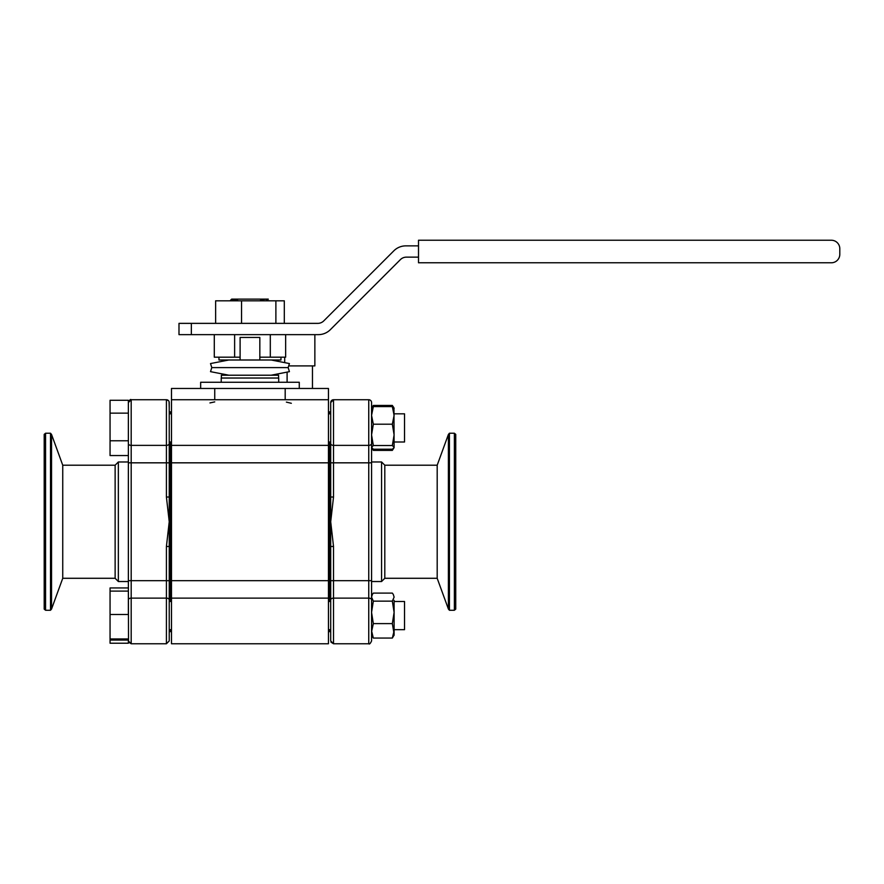 <?xml version="1.0" encoding="UTF-8"?>
<svg xmlns="http://www.w3.org/2000/svg" width="884" height="884" viewBox="0 0 884 884"><rect width="100%" height="100%" fill="white"/><g stroke="black" fill="none" stroke-linecap="round" stroke-linejoin="round"><path stroke-width="1.33" d="M218.967 357.18L218.967 359.998L228.834 359.998L210.514 363.556L211.784 367.6L288.151 367.6L211.784 367.6L210.514 371.656L228.834 375.214L271.101 375.214L289.422 371.656L288.151 367.6L289.422 363.556L271.101 359.998L280.968 359.998L280.968 357.18M240.105 359.998L240.105 337.456L259.83 337.456L259.83 359.998M191.353 323.367L178.988 323.367L178.988 334.638L191.353 334.638L191.353 323.367L317.787 323.367A8.453 8.453 0 0 0 323.765 320.892L393.833 250.824A16.907 16.907 0 0 1 405.789 245.874L418.508 245.874M191.353 334.638L318.373 334.638A16.907 16.907 0 0 0 330.329 329.688L400.397 259.62A8.453 8.453 0 0 1 406.375 257.145L418.508 257.145M285.642 334.638L285.642 357.18L259.83 357.18M240.105 357.18L214.293 357.18L214.293 334.638M270.305 334.638L270.305 357.18M234.625 357.18L234.625 334.638M328.45 411.845L329.29 411.845L329.29 413.822M329.29 442L329.29 601.496M170.645 601.496L170.645 442M170.645 413.822L170.645 411.845L171.485 411.845M328.45 598.125L171.485 598.125L171.485 643.762L328.45 643.762L328.45 388.463L285.189 388.463L285.189 399.734M171.485 598.125L171.485 388.463L285.189 388.463M200.657 388.463L200.657 382.264L299.278 382.264L299.278 388.463M330.704 631.651L329.854 631.651L329.854 629.673L329.29 631.651L328.45 631.651M171.485 631.651L170.645 631.651L170.645 629.673L170.082 631.651L169.231 631.651M209.95 402.927L214.746 401.888M286.383 402.109L291.333 403.292M214.746 399.734L214.746 388.463M288.681 365.91L314.859 365.91L314.859 334.638M169.231 444.111L169.231 427.911M168.557 400.717L166.413 399.734L131.186 399.734L131.186 445.37A2.818 1.746 180 0 1 128.368 443.624L128.368 580.678L166.413 580.678L166.413 643.762L131.186 643.762L131.186 445.37L166.413 445.37L166.413 399.734A2.818 2.818 0 0 1 169.231 402.552L169.231 497.018L166.413 497.018L169.231 521.748L169.231 497.018M169.231 407.999L169.065 401.579M170.082 601.496L170.082 442M170.082 413.822L170.082 411.845L169.231 411.845M169.231 580.678L169.231 521.748L166.413 546.478L166.413 580.678L169.231 580.678L169.231 640.944L166.413 643.762L169.231 640.944M128.368 580.678L128.523 641.872M128.368 402.552L131.186 399.734C130.545 398.982 129.605 399.922 128.368 402.552L128.368 455.547L110.058 455.547L110.058 440.773L128.368 440.773L128.368 413.137L110.058 413.137L110.058 440.773M169.231 615.584L169.231 599.385M169.231 546.478L166.413 546.478M128.368 461.978L118.345 461.978L118.345 581.517L128.368 581.517M118.345 461.978L115.13 465.205L115.13 578.291L118.345 581.517M115.13 465.205L62.742 465.205L62.742 578.291L51.537 609.032L50.51 610.258L45.559 610.258L45.559 433.237L50.51 433.237L50.51 610.258M62.742 465.205L51.537 434.464L51.537 609.032M45.559 433.237L44.2 434.364L44.2 609.131L45.559 610.258M271.101 359.998L228.834 359.998M393.955 407.922L394.109 447.636L392.341 449.227L373.324 449.227L371.567 447.37L373.324 445.514L371.567 434.862L371.567 447.636L373.324 450.387L372.672 448.829M394.109 600.335L394.109 630.833L392.341 638.06L373.324 638.06L371.567 635.055L371.567 640.944L371.567 402.552L371.567 415.392L373.324 406.596L371.567 408.452M371.567 444.111L371.567 434.862L373.324 424.198L371.567 415.392L371.567 402.552A2.818 2.818 0 0 0 368.75 399.734L368.75 445.37A2.818 1.746 0 0 0 371.567 443.624M394.109 408.452L392.341 406.596L394.109 415.392L392.341 424.198L394.109 434.862L392.341 445.514L394.109 447.37M392.341 445.514L373.324 445.514M392.341 424.198L373.324 424.198M392.341 406.596L373.324 406.596M404.529 442L394.109 442L404.529 442L404.529 413.822L394.109 413.822M110.058 413.137L110.058 400.275L128.368 400.275L128.368 413.137M215.63 323.367L215.63 300.814L284.305 300.814L284.305 323.367M275.885 323.367L275.885 300.814M241.553 323.367L241.553 300.814M278.57 378.032L278.57 375.214L271.101 375.214M228.834 375.214L221.365 375.214L221.365 378.032M371.567 402.552A2.818 2.818 0 0 0 368.75 399.734L333.522 399.734A2.818 2.818 0 0 0 330.704 402.353M328.45 413.822L330.704 413.822L330.704 411.712L330.704 444.111M371.567 601.496L371.567 631.795L373.324 623.607L371.567 612.38L373.324 601.142L371.567 597.131L372.341 594.512L373.324 593.109L392.341 593.109L393.325 594.512L394.109 597.131L392.341 601.142L394.109 612.38L392.341 623.607L394.109 634.049M330.981 642.16L333.522 643.762L368.75 643.762C369.435 644.48 370.374 643.541 371.567 640.944C370.374 643.541 369.435 644.48 368.75 643.762L368.75 598.125L333.522 598.125L333.522 643.762L330.704 640.944L330.704 546.478L333.522 546.478L330.704 521.748L330.704 546.478M330.704 497.018L330.704 521.748L333.522 497.018L330.704 497.018L330.704 443.624A2.818 1.746 0 0 0 333.522 445.37L368.75 445.37L368.75 462.829L333.522 462.829L333.522 399.734L330.704 402.552L330.704 443.624L330.704 442L328.45 442M329.854 442L329.854 601.496M381.579 581.517L381.579 461.978L384.805 465.205L384.805 578.291L381.579 581.517L371.567 581.517L371.567 597.131M371.567 413.237L371.567 411.712M330.704 631.795L330.704 629.673L328.45 629.673M328.45 601.496L330.704 601.496L330.704 599.871A2.818 1.746 0 0 1 333.522 598.125L333.522 546.478M330.704 411.712L330.704 407.999M330.704 411.845L329.854 411.845L329.854 413.822M371.567 461.978L381.579 461.978M384.805 578.291L437.193 578.291L437.193 465.205L448.398 434.464L449.426 433.237L454.376 433.237L454.376 610.258L449.426 610.258L449.426 433.237M384.805 465.205L437.193 465.205M437.193 578.291L448.398 609.032L448.398 434.464M448.398 609.032L449.426 610.258M454.376 610.258L455.735 609.131L455.735 434.364L454.376 433.237M278.714 382.264L278.714 378.032L221.221 378.032L221.221 382.264M831.347 240.238L418.508 240.238L418.508 262.78L831.347 262.78A8.453 8.453 0 0 0 839.8 254.327L839.8 248.691A8.453 8.453 0 0 0 831.347 240.238M238.448 300.814L236.514 299.996L237.774 299.123L262.161 299.123L262.714 299.499L259.752 300.814M236.514 299.996C228.834 300.162 228.591 300.339 235.796 300.505M237.774 299.123L231.652 299.123L230.525 300.251L231.365 300.814M269.852 300.814L266.559 300.461M262.161 299.123L268.283 299.123L265.985 300.814M267.244 299.123L262.714 299.499M371.965 407.59L373.324 405.436L392.341 405.436L393.7 407.59M392.993 448.829L392.341 450.387L394.109 447.636M392.341 450.387L373.324 450.387M394.109 635.055L392.341 638.06M371.567 462.829L368.75 462.829L368.75 598.125A2.818 1.746 0 0 1 371.567 599.871L371.567 612.38M394.109 630.833L394.109 635.309M393.325 594.512L394.109 597.131M373.324 638.06L371.567 630.833M373.324 601.142L392.341 601.142M392.341 623.607L373.324 623.607M128.368 591.098L110.058 591.098L110.058 587.948L128.368 587.948L128.368 614.479L110.058 614.479L110.058 643.221L128.368 643.221L128.368 640.071L110.058 640.071M404.529 629.673L394.109 629.673L404.529 629.673L404.529 601.496L394.109 601.496M128.368 638.966L110.058 638.966M110.058 591.098L110.058 614.479M171.485 445.37L328.45 445.37M328.45 462.829L171.485 462.829M328.45 580.678L171.485 580.678M169.231 599.871A2.818 1.746 180 0 0 166.413 598.125L131.186 598.125A2.818 1.746 180 0 0 128.368 599.871M169.231 443.624A2.818 1.746 180 0 1 166.413 445.37L166.413 462.829L128.368 462.829M169.231 462.829L166.413 462.829L166.413 497.018M330.704 580.678L371.567 580.678M333.522 497.018L333.522 462.829L330.704 462.829M328.45 399.734L171.485 399.734M284.703 362.639L284.703 357.18M287.101 382.264L287.101 372.109M312.461 388.463L312.461 365.91M128.368 640.944L131.186 643.762L128.644 642.16M168.689 400.883L168.999 401.435M115.13 578.291L62.742 578.291M51.537 434.464L50.51 433.237M171.485 413.822L169.231 413.822M171.485 442L169.231 442M371.567 408.187L372.341 406.828M394.109 408.187L393.325 406.828M371.567 595.86L372.341 594.512M171.485 601.496L169.231 601.496M171.485 629.673L169.231 629.673"/></g></svg>
